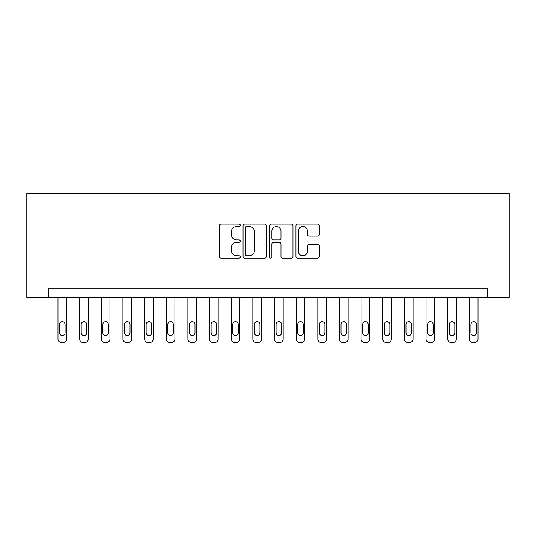 <?xml version="1.0" encoding="UTF-8"?>
<svg xmlns="http://www.w3.org/2000/svg" width="536" height="536" viewBox="0 0 536 536"><rect width="100%" height="100%" fill="white"/><g stroke="black" fill="none" stroke-linecap="round" stroke-linejoin="round"><path stroke-width="0.8" d="M240.289 225.341A1.193 1.193 0 0 0 239.096 224.149L221.033 224.149A1.702 1.702 0 0 0 219.331 225.85L219.331 256.456A1.702 1.702 0 0 0 221.033 258.151L239.096 258.151A1.193 1.193 0 0 0 240.289 256.965A1.193 1.193 0 0 0 239.096 255.773L236.758 255.773A5.44 5.44 0 0 1 231.318 250.332L231.318 247.779A5.44 5.44 0 0 1 236.758 242.339L239.096 242.339A1.193 1.193 0 0 0 240.289 241.153A1.193 1.193 0 0 0 239.096 239.96L236.758 239.96A5.44 5.44 0 0 1 231.318 234.52L231.318 231.974A5.44 5.44 0 0 1 236.758 226.527L239.096 226.527A1.193 1.193 0 0 0 240.289 225.341M317.687 236.135A1.702 1.702 0 0 0 319.389 234.433L319.389 225.85A1.702 1.702 0 0 0 317.687 224.149L297.627 224.149A1.702 1.702 0 0 0 295.926 225.85L295.926 256.456A1.702 1.702 0 0 0 297.627 258.151L317.687 258.151A1.702 1.702 0 0 0 319.389 256.456L319.389 246.084A1.702 1.702 0 0 0 317.687 244.383L309.105 244.383A1.702 1.702 0 0 0 307.403 246.084L307.403 251.223A4.549 4.549 0 0 1 302.853 255.773A4.549 4.549 0 0 1 298.304 251.223L298.304 231.076A4.549 4.549 0 0 1 302.853 226.527A4.549 4.549 0 0 1 307.403 231.076L307.403 234.433A1.702 1.702 0 0 0 309.105 236.135L317.687 236.135M487.546 297.447L509.2 297.447L509.2 193.516L26.8 193.516L26.8 297.447L487.546 297.447L487.546 288.783L48.454 288.783L48.454 297.447M266.513 225.85A1.702 1.702 0 0 0 264.811 224.149L244.751 224.149A1.702 1.702 0 0 0 243.049 225.85L243.049 256.456A1.702 1.702 0 0 0 244.751 258.151L264.811 258.151A1.702 1.702 0 0 0 266.513 256.456L266.513 225.85M271.189 224.149L291.249 224.149A1.702 1.702 0 0 1 292.951 225.85L292.951 256.456A1.702 1.702 0 0 1 291.249 258.151L282.666 258.151A1.702 1.702 0 0 1 280.965 256.456L280.965 244.041A1.702 1.702 0 0 0 279.263 242.339L273.568 242.339A1.702 1.702 0 0 0 271.866 244.041L271.866 256.965A1.193 1.193 0 0 1 270.68 258.151A1.193 1.193 0 0 1 269.487 256.965L269.487 225.85A1.702 1.702 0 0 1 271.189 224.149M246.62 226.527A1.193 1.193 0 0 0 245.428 227.72L245.428 254.587A1.193 1.193 0 0 0 246.62 255.773L249.086 255.773A5.44 5.44 0 0 0 254.526 250.332L254.526 231.974A5.44 5.44 0 0 0 249.086 226.527L246.62 226.527M280.965 231.163A4.549 4.549 0 0 0 276.415 226.614A4.549 4.549 0 0 0 271.866 231.163L271.866 238.259A1.702 1.702 0 0 0 273.568 239.96L279.263 239.96A1.702 1.702 0 0 0 280.965 238.259L280.965 231.163M66.638 297.447L66.638 339.02A3.464 3.464 0 0 1 63.174 342.484L61.446 342.484A3.464 3.464 0 0 1 57.982 339.02L57.982 297.447M65.077 332.782L65.077 324.468A2.774 2.774 0 0 0 62.31 321.694A2.774 2.774 0 0 0 59.536 324.468L59.536 332.782A2.774 2.774 0 0 0 62.31 335.556A2.774 2.774 0 0 0 65.077 332.782M88.293 297.447L88.293 339.02A3.464 3.464 0 0 1 84.829 342.484L83.093 342.484A3.464 3.464 0 0 1 79.63 339.02L79.63 297.447M86.731 332.782L86.731 324.468A2.774 2.774 0 0 0 83.958 321.694A2.774 2.774 0 0 0 81.191 324.468L81.191 332.782A2.774 2.774 0 0 0 83.958 335.556A2.774 2.774 0 0 0 86.731 332.782M109.94 297.447L109.94 339.02A3.464 3.464 0 0 1 106.476 342.484L104.748 342.484A3.464 3.464 0 0 1 101.284 339.02L101.284 297.447M108.386 332.782L108.386 324.468A2.774 2.774 0 0 0 105.612 321.694A2.774 2.774 0 0 0 102.838 324.468L102.838 332.782A2.774 2.774 0 0 0 105.612 335.556A2.774 2.774 0 0 0 108.386 332.782M131.595 297.447L131.595 339.02A3.464 3.464 0 0 1 128.131 342.484L126.396 342.484A3.464 3.464 0 0 1 122.932 339.02L122.932 297.447M130.034 332.782L130.034 324.468A2.774 2.774 0 0 0 127.266 321.694A2.774 2.774 0 0 0 124.493 324.468L124.493 332.782A2.774 2.774 0 0 0 127.266 335.556A2.774 2.774 0 0 0 130.034 332.782M153.249 297.447L153.249 339.02A3.464 3.464 0 0 1 149.779 342.484L148.05 342.484A3.464 3.464 0 0 1 144.586 339.02L144.586 297.447M151.688 332.782L151.688 324.468A2.774 2.774 0 0 0 148.914 321.694A2.774 2.774 0 0 0 146.147 324.468L146.147 332.782A2.774 2.774 0 0 0 148.914 335.556A2.774 2.774 0 0 0 151.688 332.782M174.897 297.447L174.897 339.02A3.464 3.464 0 0 1 171.433 342.484L169.704 342.484A3.464 3.464 0 0 1 166.234 339.02L166.234 297.447M173.336 332.782L173.336 324.468A2.774 2.774 0 0 0 170.569 321.694A2.774 2.774 0 0 0 167.795 324.468L167.795 332.782A2.774 2.774 0 0 0 170.569 335.556A2.774 2.774 0 0 0 173.336 332.782M196.551 297.447L196.551 339.02A3.464 3.464 0 0 1 193.087 342.484L191.352 342.484A3.464 3.464 0 0 1 187.888 339.02L187.888 297.447M194.99 332.782L194.99 324.468A2.774 2.774 0 0 0 192.216 321.694A2.774 2.774 0 0 0 189.449 324.468L189.449 332.782A2.774 2.774 0 0 0 192.216 335.556A2.774 2.774 0 0 0 194.99 332.782M218.199 297.447L218.199 339.02A3.464 3.464 0 0 1 214.735 342.484L213.006 342.484A3.464 3.464 0 0 1 209.543 339.02L209.543 297.447M216.645 332.782L216.645 324.468A2.774 2.774 0 0 0 213.871 321.694A2.774 2.774 0 0 0 211.097 324.468L211.097 332.782A2.774 2.774 0 0 0 213.871 335.556A2.774 2.774 0 0 0 216.645 332.782M239.853 297.447L239.853 339.02A3.464 3.464 0 0 1 236.389 342.484L234.654 342.484A3.464 3.464 0 0 1 231.19 339.02L231.19 297.447M238.292 332.782L238.292 324.468A2.774 2.774 0 0 0 235.525 321.694A2.774 2.774 0 0 0 232.751 324.468L232.751 332.782A2.774 2.774 0 0 0 235.525 335.556A2.774 2.774 0 0 0 238.292 332.782M261.508 297.447L261.508 339.02A3.464 3.464 0 0 1 258.037 342.484L256.309 342.484A3.464 3.464 0 0 1 252.845 339.02L252.845 297.447M259.947 332.782L259.947 324.468A2.774 2.774 0 0 0 257.173 321.694A2.774 2.774 0 0 0 254.406 324.468L254.406 332.782A2.774 2.774 0 0 0 257.173 335.556A2.774 2.774 0 0 0 259.947 332.782M283.155 297.447L283.155 339.02A3.464 3.464 0 0 1 279.692 342.484L277.963 342.484A3.464 3.464 0 0 1 274.492 339.02L274.492 297.447M281.594 332.782L281.594 324.468A2.774 2.774 0 0 0 278.827 321.694A2.774 2.774 0 0 0 276.053 324.468L276.053 332.782A2.774 2.774 0 0 0 278.827 335.556A2.774 2.774 0 0 0 281.594 332.782M304.81 297.447L304.81 339.02A3.464 3.464 0 0 1 301.346 342.484L299.611 342.484A3.464 3.464 0 0 1 296.147 339.02L296.147 297.447M303.249 332.782L303.249 324.468A2.774 2.774 0 0 0 300.475 321.694A2.774 2.774 0 0 0 297.708 324.468L297.708 332.782A2.774 2.774 0 0 0 300.475 335.556A2.774 2.774 0 0 0 303.249 332.782M326.458 297.447L326.458 339.02A3.464 3.464 0 0 1 322.994 342.484L321.265 342.484A3.464 3.464 0 0 1 317.801 339.02L317.801 297.447M324.903 332.782L324.903 324.468A2.774 2.774 0 0 0 322.129 321.694A2.774 2.774 0 0 0 319.356 324.468L319.356 332.782A2.774 2.774 0 0 0 322.129 335.556A2.774 2.774 0 0 0 324.903 332.782M348.112 297.447L348.112 339.02A3.464 3.464 0 0 1 344.648 342.484L342.913 342.484A3.464 3.464 0 0 1 339.449 339.02L339.449 297.447M346.551 332.782L346.551 324.468A2.774 2.774 0 0 0 343.784 321.694A2.774 2.774 0 0 0 341.01 324.468L341.01 332.782A2.774 2.774 0 0 0 343.784 335.556A2.774 2.774 0 0 0 346.551 332.782M369.766 297.447L369.766 339.02A3.464 3.464 0 0 1 366.296 342.484L364.567 342.484A3.464 3.464 0 0 1 361.103 339.02L361.103 297.447M368.205 332.782L368.205 324.468A2.774 2.774 0 0 0 365.431 321.694A2.774 2.774 0 0 0 362.664 324.468L362.664 332.782A2.774 2.774 0 0 0 365.431 335.556A2.774 2.774 0 0 0 368.205 332.782M391.414 297.447L391.414 339.02A3.464 3.464 0 0 1 387.95 342.484L386.222 342.484A3.464 3.464 0 0 1 382.751 339.02L382.751 297.447M389.853 332.782L389.853 324.468A2.774 2.774 0 0 0 387.086 321.694A2.774 2.774 0 0 0 384.312 324.468L384.312 332.782A2.774 2.774 0 0 0 387.086 335.556A2.774 2.774 0 0 0 389.853 332.782M413.068 297.447L413.068 339.02A3.464 3.464 0 0 1 409.605 342.484L407.869 342.484A3.464 3.464 0 0 1 404.405 339.02L404.405 297.447M411.507 332.782L411.507 324.468A2.774 2.774 0 0 0 408.733 321.694A2.774 2.774 0 0 0 405.966 324.468L405.966 332.782A2.774 2.774 0 0 0 408.733 335.556A2.774 2.774 0 0 0 411.507 332.782M434.716 297.447L434.716 339.02A3.464 3.464 0 0 1 431.252 342.484L429.524 342.484A3.464 3.464 0 0 1 426.06 339.02L426.06 297.447M433.162 332.782L433.162 324.468A2.774 2.774 0 0 0 430.388 321.694A2.774 2.774 0 0 0 427.614 324.468L427.614 332.782A2.774 2.774 0 0 0 430.388 335.556A2.774 2.774 0 0 0 433.162 332.782M456.37 297.447L456.37 339.02A3.464 3.464 0 0 1 452.907 342.484L451.171 342.484A3.464 3.464 0 0 1 447.707 339.02L447.707 297.447M454.809 332.782L454.809 324.468A2.774 2.774 0 0 0 452.042 321.694A2.774 2.774 0 0 0 449.269 324.468L449.269 332.782A2.774 2.774 0 0 0 452.042 335.556A2.774 2.774 0 0 0 454.809 332.782M478.018 297.447L478.018 339.02A3.464 3.464 0 0 1 474.554 342.484L472.826 342.484A3.464 3.464 0 0 1 469.362 339.02L469.362 297.447M476.464 332.782L476.464 324.468A2.774 2.774 0 0 0 473.69 321.694A2.774 2.774 0 0 0 470.923 324.468L470.923 332.782A2.774 2.774 0 0 0 473.69 335.556A2.774 2.774 0 0 0 476.464 332.782"/></g></svg>
